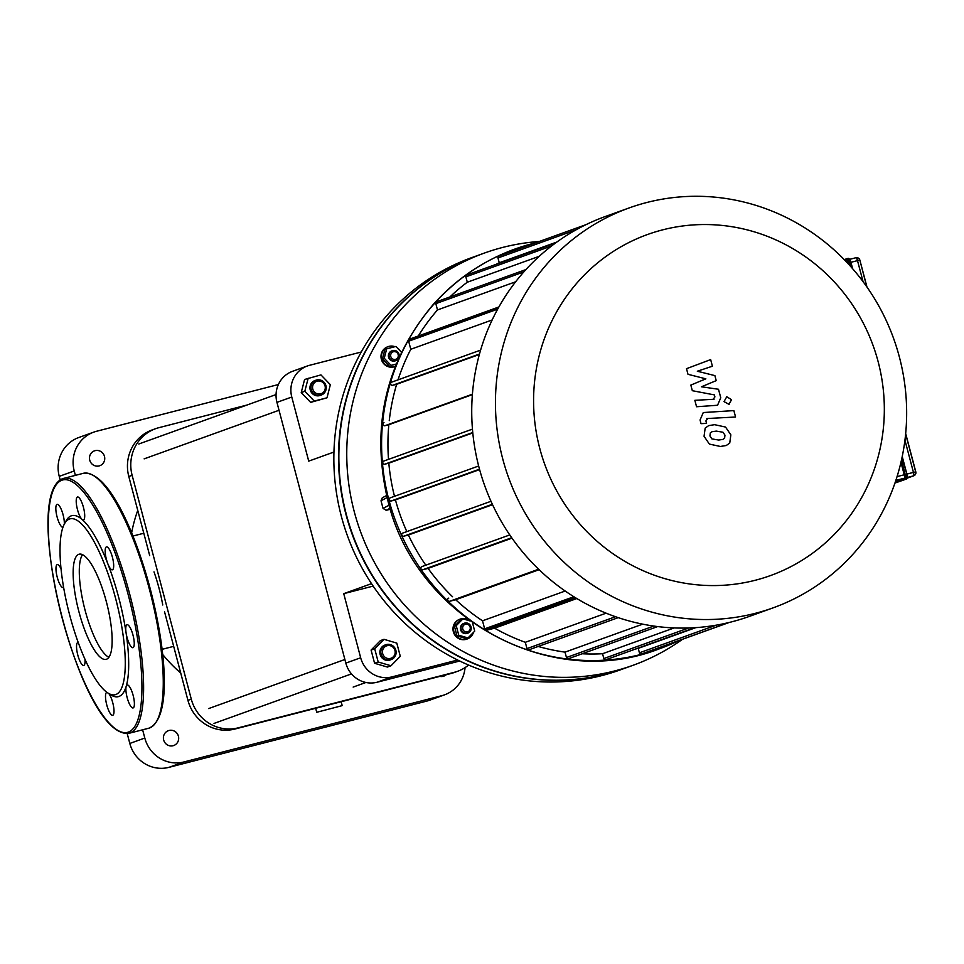 <?xml version="1.0" encoding="UTF-8"?>
<svg xmlns="http://www.w3.org/2000/svg" width="964" height="964" viewBox="0 0 964 964"><rect width="100%" height="100%" fill="white"/><g stroke="black" fill="none" stroke-linecap="round" stroke-linejoin="round"><path stroke-width="1.45" d="M63.6 587.293A11.845 3.169 75.6 0 1 63.154 587.546A11.845 3.169 75.6 0 1 57.141 576.858A11.845 3.169 75.6 0 1 57.262 564.603A11.845 3.169 75.6 0 1 61.033 568.844M84.94 659.147A11.845 3.169 75.6 0 1 83.735 665.425A11.845 3.169 75.6 0 1 77.71 654.737A11.845 3.169 75.6 0 1 77.843 642.482A11.845 3.169 75.6 0 1 78.217 642.47M108.799 693.574A11.845 3.169 75.6 0 1 113.499 706.106A11.845 3.169 75.6 0 1 112.704 715.3A11.845 3.169 75.6 0 1 106.679 704.612A11.845 3.169 75.6 0 1 106.799 692.357A11.845 3.169 75.6 0 1 106.932 692.333M64.395 523.982L66.034 520.958A93.436 25.028 75.6 0 1 71.252 515.848A93.436 25.028 75.6 0 1 82.109 519.463A11.845 3.169 75.6 0 1 76.903 507.148A11.845 3.169 75.6 0 1 77.518 497.002A11.845 3.169 75.6 0 1 83.531 507.679A11.845 3.169 75.6 0 1 83.41 519.945A11.845 3.169 75.6 0 1 82.109 519.463A93.436 25.028 75.6 0 1 107.811 563.723A11.845 3.169 75.6 0 1 106.474 546.877A11.845 3.169 75.6 0 1 112.499 557.553A11.845 3.169 75.6 0 1 112.378 569.82A11.845 3.169 75.6 0 1 107.811 563.723A93.436 25.028 75.6 0 1 126.079 632.842A11.845 3.169 75.6 0 1 127.055 624.756A11.845 3.169 75.6 0 1 133.08 635.433A11.845 3.169 75.6 0 1 132.948 647.688A11.845 3.169 75.6 0 1 126.079 632.842A93.436 25.028 75.6 0 1 126.2 686.32A11.845 3.169 75.6 0 1 127.188 685.006A11.845 3.169 75.6 0 1 133.213 695.695A11.845 3.169 75.6 0 1 133.08 707.95A11.845 3.169 75.6 0 1 127.742 699.635A11.845 3.169 75.6 0 1 126.2 686.32A93.436 25.028 75.6 0 1 110.703 694.803L107.811 692.935A90.797 24.317 75.6 0 1 69.095 612.827A90.797 24.317 75.6 0 1 64.395 523.982A90.797 24.317 75.6 0 1 69.468 519.018A90.797 24.317 75.6 0 1 118.897 612.019A90.797 24.317 75.6 0 1 107.811 692.935M62.949 527.296A11.845 3.169 75.6 0 1 56.972 516.463A11.845 3.169 75.6 0 1 57.129 504.341A11.845 3.169 75.6 0 1 61.973 511.185A11.845 3.169 75.6 0 1 64.311 524.151M108.908 657.303A54.285 14.532 75.6 0 1 84.712 608.814A54.285 14.532 75.6 0 1 82.543 554.686M78.795 554.312A54.285 14.532 75.6 0 1 79.144 554.204A54.285 14.532 75.6 0 1 106.727 603.163A54.285 14.532 75.6 0 1 106.16 659.352A54.285 14.532 75.6 0 1 78.747 611.068A54.285 14.532 75.6 0 1 78.795 554.312M895.52 481.385L904.244 478.252A3.29 0.88 -104.4 0 0 904.244 474.77L900.954 462.322M848.609 264.208L848.296 263.003A3.29 0.88 -104.4 0 0 846.633 260.111A3.29 0.88 -104.4 0 0 846.621 260.123L845.115 260.509L846.633 260.111M687.995 374.309L705.853 378.828L690.839 385.082L692.321 390.697L714.384 394.903L714.914 396.903L713.167 399.313L694.851 400.325L696.55 406.748L717.553 405.254L720.759 397.771L718.493 389.263L701.431 386.781L716.216 380.635L714.89 375.611L697.321 371.224L712.408 366.224L710.661 359.596L686.513 368.694L687.995 374.309M714.131 399.132L713.167 399.313M724.603 438.222L724.964 435.15L723.024 432.246L716.3 431.101L712.022 431.727L710.311 432.92L709.938 435.945L711.89 438.897L718.662 440.042L722.892 439.415L724.603 438.222M725.531 427.052L714.601 424.678L708.648 425.63L705.166 428.124L704.057 436.258L709.384 444.091L720.361 446.465L726.266 445.513L729.748 443.018L730.845 434.836L725.531 427.052M733.869 410.604L703.274 412.544L700.069 420.003L701.033 423.666L706.564 423.377L705.913 420.907L707.672 418.497L735.568 417.026L733.869 410.604M706.696 418.677L707.672 418.497M728.82 404.543L731.556 399.686L726.76 396.746L724.024 401.614L729.158 404.434M624.901 668.221A219.105 211.032 -109.8 0 1 624.732 668.281A219.105 211.032 -109.8 0 1 351.944 533.67A219.105 211.032 -109.8 0 1 476.228 256.014A219.105 211.032 -109.8 0 1 476.397 255.954M624.732 668.281L620.069 669.968A219.105 211.032 -109.8 0 1 347.281 535.345A219.105 211.032 -109.8 0 1 471.565 257.689L476.228 256.014M755.246 580.268A181.268 174.592 -109.8 0 1 539.322 355.101A181.268 174.592 -109.8 0 1 832.306 279.813A181.268 174.592 -109.8 0 1 755.246 580.268M755.318 613.321A212.526 204.693 70.2 0 0 773.068 607.862A212.526 204.693 70.2 0 0 893.628 338.545A212.526 204.693 70.2 0 0 629.034 207.971A212.526 204.693 70.2 0 0 505.401 468.143A212.526 204.693 70.2 0 0 755.318 613.321M773.068 607.862L749.353 616.406A212.526 204.693 -109.8 0 1 731.604 621.864A212.526 204.693 -109.8 0 1 481.687 476.686A212.526 204.693 -109.8 0 1 605.308 216.514L629.034 207.971M398.036 379.864A205.947 198.355 -109.8 0 1 410.772 349.281L492.146 319.976M418.292 336.002A205.947 198.355 -109.8 0 1 437.487 309.938L515.632 281.789M389.251 420.666A205.947 198.355 -109.8 0 1 396.662 384.274L479.349 354.487M449.899 296.96A205.947 198.355 -109.8 0 1 467.287 282.223L539.213 256.316M388.504 459.358A205.947 198.355 -109.8 0 1 388.829 424.714L472.372 394.625M495.978 264.401A205.947 198.355 -109.8 0 1 499.256 262.786L556.867 242.024M394.493 496.303A205.947 198.355 -109.8 0 1 388.817 463.166L472.782 432.92M406.832 531.598A205.947 198.355 -109.8 0 1 395.433 499.894L479.602 469.589M425.799 565.181A205.947 198.355 -109.8 0 1 408.399 535.008L492.556 504.69M452.55 596.74A205.947 198.355 -109.8 0 1 428.064 568.386L511.992 538.153M565.181 591.028L482.518 620.804A205.947 198.355 -109.8 0 1 455.695 599.729L539.105 569.688M606.115 613.176L525.308 642.289A205.947 198.355 -109.8 0 1 494.58 628.179L576.821 598.548M642.687 624.154L565.012 652.134A205.947 198.355 -109.8 0 1 538.213 646.458M674.149 627.926L602.548 653.725A205.947 198.355 -109.8 0 1 582.172 653.761M695.803 627.636L638.24 648.362A205.947 198.355 -109.8 0 1 635.625 648.989M728.543 622.624L641.518 653.978A1.651 1.579 -109.8 0 1 639.421 652.821L638.24 648.362M694.743 627.697L605.91 659.701A1.651 1.579 -109.8 0 1 603.826 658.545L602.548 653.725M657.653 626.576L568.531 658.677A1.651 1.579 -109.8 0 1 566.446 657.52L565.012 652.134M618.213 617.647L529.067 649.748A1.651 1.579 -109.8 0 1 526.971 648.603L525.308 642.289M494.58 628.179L486.796 630.179A1.651 1.579 -109.8 0 1 484.651 628.853L482.518 620.804M455.695 599.729L449.61 601.295A1.651 1.579 -109.8 0 1 447.67 600.174A1.651 1.579 -109.8 0 1 448.766 598.114L448.634 598.162M428.064 568.386L422.859 569.724A1.651 1.579 -109.8 0 1 420.919 568.603A1.651 1.579 -109.8 0 1 422.015 566.555L509.763 534.936L421.883 566.591M408.399 535.008L403.747 536.201A1.651 1.579 -109.8 0 1 401.807 535.08A1.651 1.579 -109.8 0 1 402.904 533.02L490.989 501.292L402.759 533.068M395.433 499.894L391.131 501.003A1.651 1.579 -109.8 0 1 390.155 497.87A1.651 1.579 -109.8 0 1 390.3 497.822L478.65 465.998L390.155 497.87M388.817 463.166L384.72 464.214A1.651 1.579 -109.8 0 1 383.744 461.081A1.651 1.579 -109.8 0 1 383.877 461.033L472.444 429.137M388.829 424.714L384.817 425.751A1.651 1.579 -109.8 0 1 383.841 422.618A1.651 1.579 -109.8 0 1 383.973 422.569L383.841 422.618M396.662 384.274L392.541 385.323A1.651 1.579 -109.8 0 1 391.565 382.19A1.651 1.579 -109.8 0 1 391.709 382.142L480.59 350.125L391.565 382.19M437.487 309.938L435.824 303.624A1.651 1.579 -109.8 0 1 436.8 301.684L525.934 269.571M410.772 349.281L408.652 341.22A1.651 1.579 -109.8 0 1 409.881 339.039L498.87 306.986L409.736 339.087M535.345 242.904A212.526 204.693 70.2 0 0 515.162 248.977A212.526 204.693 70.2 0 0 388.878 499.882A212.526 204.693 70.2 0 0 659.207 648.868A212.526 204.693 70.2 0 0 678.632 640.674M729.17 622.479L675.415 641.831A1.651 1.579 -109.8 0 1 674.969 641.928M467.287 282.223L465.853 276.837A1.651 1.579 -109.8 0 1 466.841 274.897L555.674 242.892M499.256 262.786L497.978 257.954A1.651 1.579 -109.8 0 1 498.954 256.014L585.895 224.696M485.495 629.926L575.243 597.596M498.533 307.588L408.857 339.882M462.78 628.998A3.952 3.808 -109.8 0 1 467.444 624.274A3.952 3.808 -109.8 0 1 469.179 630.878A3.952 3.808 -109.8 0 1 462.78 628.998M461.226 629.432A5.266 5.073 70.2 0 0 467.926 633.119A5.266 5.073 70.2 0 0 470.902 626.455A5.266 5.073 70.2 0 0 464.359 623.214A5.266 5.073 70.2 0 0 461.226 629.432M467.588 633.228A5.266 5.073 -109.8 0 1 460.563 629.673A5.266 5.073 -109.8 0 1 464.021 623.346M472.468 622.624L474.71 631.131L467.998 637.951L466.227 638.59L456.984 635.866L454.466 626.323L456.225 625.684L462.949 618.864L470.179 620.997M454.466 626.323L461.19 619.503L462.949 618.864M467.998 637.951L458.756 635.228L456.225 625.684M456.984 635.866L458.756 635.228M473.42 632.444A10.532 10.134 -109.8 0 1 453.887 631.565A10.532 10.134 -109.8 0 1 469.962 620.924M473.276 625.708A10.532 10.134 -109.8 0 1 473.71 627.359M467.01 639.036A10.532 10.134 -109.8 0 1 453.345 631.757A10.532 10.134 -109.8 0 1 459.876 619.237M393.457 351.727A3.952 3.808 -109.8 0 1 398.168 356.632A3.952 3.808 -109.8 0 1 391.782 358.271A3.952 3.808 -109.8 0 1 393.457 351.727M392.794 350.571A5.266 5.073 70.2 0 0 389.372 357.379A5.266 5.073 70.2 0 0 395.927 360.62A5.266 5.073 70.2 0 0 398.988 354.174A5.266 5.073 70.2 0 0 392.794 350.571M395.589 360.729A5.266 5.073 -109.8 0 1 388.697 357.62A5.266 5.073 -109.8 0 1 392.023 350.848M396.252 364.018L391.047 365.356L384.25 358.271L386.685 348.823L395.891 346.45L401.458 352.258M396.168 364.223L391.047 365.356M389.287 365.995L382.491 358.909L384.25 358.271M382.491 358.909L384.913 349.45L386.685 348.823M395.011 366.537A10.532 10.134 -109.8 0 1 394.746 366.633L395.276 366.441A10.532 10.134 -109.8 0 1 382.166 359.97A10.532 10.134 -109.8 0 1 394.963 346.691M397.301 347.92A10.532 10.134 -109.8 0 1 400.156 350.896M394.746 366.633A10.532 10.134 -109.8 0 1 381.636 360.162A10.532 10.134 -109.8 0 1 387.877 346.739M390.36 509.233L386.203 510.305L383.033 508.402L381.021 500.774L382.286 497.798L386.6 495.52M682.548 639.265A219.105 211.032 -109.8 0 1 632.974 665.317A219.105 211.032 -109.8 0 1 614.671 670.944A219.105 211.032 -109.8 0 1 357.017 521.271A219.105 211.032 -109.8 0 1 484.47 253.038A219.105 211.032 -109.8 0 1 539.274 241.494M632.974 665.317L625.07 668.16A219.105 211.032 -109.8 0 1 606.766 673.8A219.105 211.032 -109.8 0 1 349.113 524.115A219.105 211.032 -109.8 0 1 476.565 255.894L484.47 253.038M457.635 660.015L391.95 676.897A26.317 25.353 -109.8 0 1 360.669 657.761L345.835 663.111L276.945 402.374L291.779 397.023L308.721 461.129L333.942 452.044M360.669 657.761L343.738 593.667L371.514 583.654M291.779 397.023A26.317 25.353 -109.8 0 1 307.42 365.959A26.317 25.353 -109.8 0 1 309.625 365.284L361.247 352.017M307.42 365.959L292.586 371.297A26.317 25.353 70.2 0 0 276.945 402.374M373.152 586.1L343.738 593.667M345.835 663.111A26.317 25.353 70.2 0 0 377.117 682.235L391.95 676.897M459.695 661.015L377.117 682.235M278.379 384.54L96.533 431.269A32.897 31.692 -109.8 0 0 93.785 432.125L78.795 437.511A32.897 31.692 70.2 0 0 59.25 476.361L60.19 479.915M59.25 476.361L74.228 470.962A32.897 31.692 -109.8 0 1 93.785 432.125M74.228 470.962L75.385 475.348M142.624 729.808L144.805 738.05L129.815 743.449A32.897 31.692 70.2 0 0 168.917 767.356L426.787 701.093A32.897 31.692 70.2 0 0 429.534 700.25L444.512 694.851A32.897 31.692 -109.8 0 1 441.765 695.695L426.787 701.093M168.917 767.356L183.895 761.97A32.897 31.692 -109.8 0 1 144.805 738.05M183.895 761.97L441.765 695.695M465.07 667.606A32.897 31.692 -109.8 0 1 444.512 694.851M178.412 736.207A7.893 7.604 -109.8 0 1 173.713 745.534A7.893 7.604 -109.8 0 1 163.88 740.677A7.893 7.604 -109.8 0 1 168.363 730.676A7.893 7.604 -109.8 0 1 178.412 736.207M446.199 674.74A7.893 7.604 -109.8 0 1 439.813 676.379M104.474 456.394A7.893 7.604 -109.8 0 1 99.786 465.72A7.893 7.604 -109.8 0 1 89.953 460.864A7.893 7.604 -109.8 0 1 94.436 450.863A7.893 7.604 -109.8 0 1 104.474 456.394M127.212 733.592L129.815 743.449M137.756 510.39A144.757 139.419 70.2 0 0 131.622 532.911M162.579 654.351A144.757 139.419 70.2 0 0 180.738 673.065M164.531 611.73L187.944 700.358A39.476 38.018 70.2 0 0 234.867 729.049L450.983 673.511A39.476 38.018 70.2 0 0 454.285 672.486L457.611 671.293A39.476 38.018 70.2 0 0 468.564 665.052M246.856 405.073L158.891 427.679A39.476 38.018 70.2 0 0 155.59 428.691L152.264 429.896A39.476 38.018 70.2 0 0 128.802 476.505L149.697 555.589M162.747 604.994A58.491 15.665 -104.4 0 0 153.999 571.869M155.59 428.691A39.476 38.018 70.2 0 0 132.128 475.3L191.282 699.153A39.476 38.018 70.2 0 0 238.192 727.844L454.321 672.306A39.476 38.018 70.2 0 0 457.611 671.293M341.726 705.756L316.722 712.276L341.726 705.756M387.142 645.699A6.579 6.338 -109.8 0 1 394.975 653.869A6.579 6.338 -109.8 0 1 384.347 656.605A6.579 6.338 -109.8 0 1 387.142 645.699M386.468 644.554A7.893 7.604 70.2 0 0 381.334 654.761A7.893 7.604 70.2 0 0 391.167 659.605A7.893 7.604 70.2 0 0 395.758 649.941A7.893 7.604 70.2 0 0 386.468 644.554M391.167 659.605L390.167 659.966A7.893 7.604 -109.8 0 1 380.334 655.122A7.893 7.604 -109.8 0 1 384.817 645.109L385.817 644.747M390.986 665.763L387.383 667.052L374.586 663.28L371.092 650.061L380.406 640.614L383.997 639.325L396.794 643.096L400.289 656.303L390.986 665.763L378.189 661.991L374.695 648.772L383.997 639.325M371.092 650.061L374.695 648.772M374.586 663.28L378.189 661.991M325.061 385.925A6.579 6.338 -109.8 0 1 317.313 393.806A6.579 6.338 -109.8 0 1 314.397 382.792A6.579 6.338 -109.8 0 1 325.061 385.925M325.953 385.733A7.893 7.604 70.2 0 0 315.915 380.202A7.893 7.604 70.2 0 0 311.432 390.203A7.893 7.604 70.2 0 0 321.265 395.059A7.893 7.604 70.2 0 0 325.953 385.733M321.265 395.059L320.265 395.421A7.893 7.604 -109.8 0 1 310.432 390.565A7.893 7.604 -109.8 0 1 314.915 380.563L315.915 380.202M327.001 397.795L310.637 402.374L301.238 392.565L304.588 379.479L320.952 374.9L330.351 384.708L327.001 397.795L314.24 401.072L304.829 391.264L308.191 378.177M310.637 402.374L314.24 401.072M301.238 392.565L304.829 391.264M61.841 480.229A130.273 34.885 75.6 0 1 140.286 658.822A130.273 34.885 75.6 0 1 83.193 679.391A130.273 34.885 75.6 0 1 61.841 480.229M62.732 478.638A131.598 35.246 75.6 0 1 63.588 478.385A131.598 35.246 75.6 0 1 130.465 597.065A131.598 35.246 75.6 0 1 129.092 733.279C80.747 740.039 19.509 496.219 62.624 478.674L83.229 473.336A131.598 35.246 75.6 0 1 150.119 592.017A131.598 35.246 75.6 0 1 148.733 728.23L129.092 733.279M94.737 476.409A130.273 34.885 75.6 0 1 150.999 591.788A130.273 34.885 75.6 0 1 157.337 720M844.729 260.099L846.452 259.485A0.663 0.639 -109.8 0 1 846.898 258.689A4.603 1.229 -104.4 0 1 846.922 258.677L848.127 258.376A4.603 1.229 75.6 0 1 848.151 258.364A4.603 1.229 75.6 0 1 850.465 262.401L851.911 267.872M846.79 258.726L844.271 259.629L848.151 258.364L850.935 262.292L849.236 262.726A4.603 1.229 -104.4 0 0 846.922 258.677M846.452 259.485A3.952 1.06 75.6 0 1 848.453 262.943L849.236 262.726L850.043 265.787M901.039 461.961L904.413 474.71L905.184 474.493L901.424 460.262M848.453 262.943L848.862 264.485M904.413 474.71A3.952 1.06 75.6 0 1 904.413 478.879A0.663 0.639 70.2 0 0 905.196 479.361A4.603 1.229 -104.4 0 0 905.184 474.493L906.413 474.18A4.603 1.229 75.6 0 1 906.425 479.048A0.663 0.639 70.2 0 0 906.871 478.252A3.952 1.06 -104.4 0 0 906.859 474.071L902.027 457.538M904.413 478.879L895.255 482.181M894.954 483.048L906.485 479.024L906.883 474.071L902.232 456.538L906.883 474.071M859.731 260.099A3.29 3.169 70.2 0 0 855.875 257.737A3.29 0.88 75.6 0 1 855.851 257.75A3.29 0.88 75.6 0 1 857.502 260.629L850.935 262.292L852.622 268.679L850.911 262.304A3.952 1.06 -104.4 0 0 848.935 258.846M848.886 258.786A0.663 0.639 70.2 0 0 848.26 258.352M855.827 257.75L849.73 259.316L855.851 257.75A3.29 3.29 0 0 1 859.852 260.087L866.769 286.754M847.645 263.16L848.296 263.003M904.244 474.77L897.062 476.614M904.943 440.199L913.45 472.396L906.895 474.083M866.973 287.043L859.852 260.087L857.502 260.629L863.045 281.596M895.845 480.409L904.244 478.252M913.45 472.396A3.29 0.88 75.6 0 1 913.462 475.879A3.29 3.169 70.2 0 0 915.692 471.914L913.45 472.396M907.317 477.457L913.462 475.879L907.208 478.132L913.739 475.794A3.29 3.29 0 0 0 915.8 471.866L905.678 433.559M915.68 471.866L905.642 433.908M639.421 652.821L716.156 625.178M688.645 627.986L603.826 658.545M653.785 626.058L566.446 657.52M615.49 616.719L526.971 648.603M575.99 598.054L486.796 630.179M573.845 596.728L484.651 628.853M538.635 569.23L449.61 601.295M511.691 537.731L422.859 569.724M492.363 504.28L403.747 536.201M391.131 501.003L479.494 469.179M384.72 464.214L472.746 432.511M384.817 425.751L472.408 394.204M392.541 385.323L479.482 354.017M523.813 271.92L435.824 303.624M497.665 309.155L408.652 341.22M551.601 245.953L465.853 276.837M576.038 229.842L497.978 257.954M386.203 510.305L390.058 508.257M389.143 505.172L383.033 508.402M381.021 500.774L387.094 497.557M132.128 475.3L128.802 476.505M191.282 699.153L187.944 700.358M238.192 727.844L234.867 729.049M454.321 672.306L450.983 673.511M83.229 473.336C130.984 466.709 194.029 710.082 148.733 728.23M383.744 461.081L472.444 429.125M467.251 633.36L467.926 633.119M463.684 623.455L464.359 623.214M395.252 360.861L395.927 360.62M391.685 350.956L392.348 350.715M659.207 648.868C549.998 691.875 415.171 617.478 387.817 500.376C370.477 426.787 385.552 361.56 433.053 304.708C455.839 279.211 483.217 260.629 515.162 248.977M162.024 649.35L173.677 646.35M132.899 536.044L143.793 533.249M315.674 708.275L316.722 712.276M341.16 701.732L342.172 705.552M365.922 682.476L353.161 687.079M344.883 659.496L208.67 708.564M351.498 673.896L214.02 723.422M276.065 394.553L138.78 444.006M279.042 410.266L144.13 458.864"/></g></svg>
